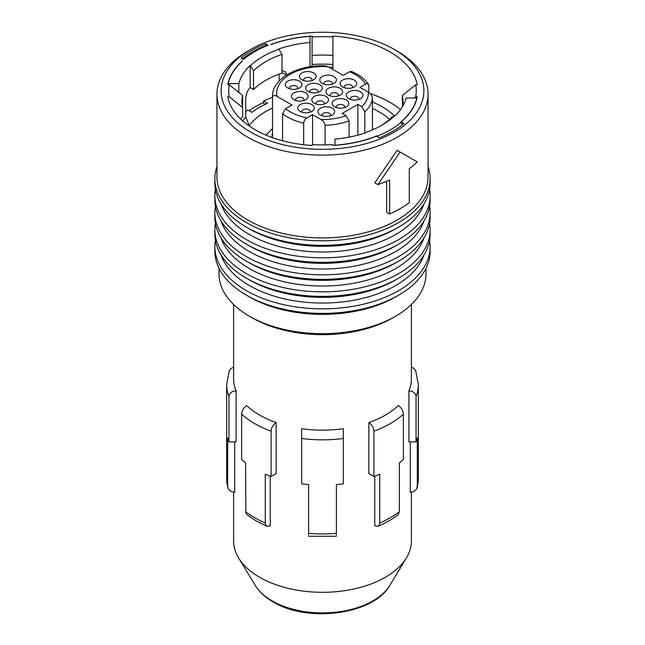<?xml version="1.0" encoding="UTF-8"?>
<svg xmlns="http://www.w3.org/2000/svg" width="645" height="645" viewBox="0 0 645 645"><rect width="100%" height="100%" fill="white"/><g stroke="black" fill="none" stroke-linecap="round" stroke-linejoin="round"><path stroke-width="0.97" d="M397.143 51.1L394.192 49.399L397.135 51.092A105.554 60.944 180 0 1 397.143 51.1A105.554 60.944 180 0 1 428.054 94.186L428.054 176.972A105.554 60.944 180 0 1 362.893 233.272A105.554 60.944 180 0 1 247.865 220.058A105.554 60.944 180 0 1 216.946 176.972L216.946 94.186A105.554 60.944 180 0 1 247.857 51.1L250.808 49.399A101.386 58.534 180 0 1 394.192 49.391A101.386 58.534 180 0 1 394.192 49.399A101.386 58.534 180 0 1 394.192 132.177A101.386 58.534 180 0 1 250.808 132.177A101.386 58.534 180 0 1 250.808 49.399M428.054 94.186A105.554 60.944 180 0 1 362.893 150.487A105.554 60.944 180 0 1 247.865 137.28A105.554 60.944 180 0 1 216.946 94.186M428.054 166.507A107.634 62.146 180 0 1 430.134 178.673A107.634 62.146 180 0 1 363.691 236.086A107.634 62.146 180 0 1 246.39 222.614A107.634 62.146 180 0 1 214.866 178.673A107.634 62.146 180 0 1 216.946 166.507M398.61 227.145L395.667 228.846A103.474 59.735 0 0 1 249.333 228.846L246.39 227.153A107.634 62.146 0 0 0 398.61 227.145A107.634 62.146 0 0 0 430.134 183.204L430.134 178.673M395.667 316.171L392.716 317.872A99.306 57.332 0 0 1 252.284 317.872L249.333 316.171A103.474 59.735 0 0 0 395.667 316.171A103.474 59.735 0 0 0 425.974 273.923L425.974 268.368M214.866 246.713L214.866 251.244A107.634 62.146 0 0 0 246.39 295.192L249.333 296.894A103.474 59.735 0 0 0 395.667 296.894L398.61 295.192A107.634 62.146 0 0 0 430.134 251.244L430.134 246.713A107.634 62.146 180 0 1 363.691 304.126A107.634 62.146 180 0 1 246.39 290.653A107.634 62.146 180 0 1 214.866 246.713A107.634 62.146 180 0 1 215.406 240.472M423.991 254.928A103.474 59.735 180 0 1 352.565 300.473A103.474 59.735 180 0 1 249.333 285.55A103.474 59.735 180 0 1 221.009 254.928M249.333 296.894L246.39 295.192A107.634 62.146 0 0 0 398.61 295.192M429.594 189.445A107.634 62.146 180 0 1 430.134 195.677A107.634 62.146 180 0 1 363.691 253.09A107.634 62.146 180 0 1 246.39 239.626A107.634 62.146 180 0 1 214.866 195.677A107.634 62.146 180 0 1 215.406 189.445M214.866 195.677L214.866 200.216A107.634 62.146 0 0 0 246.39 244.157L246.39 244.157A107.634 62.146 0 0 0 398.61 244.157A107.634 62.146 0 0 0 430.134 200.216L430.134 195.677M429.594 223.46A107.634 62.146 180 0 1 430.134 229.701A107.634 62.146 180 0 1 363.691 287.114A107.634 62.146 180 0 1 246.39 273.641A107.634 62.146 180 0 1 214.866 229.701A107.634 62.146 180 0 1 215.406 223.46M214.866 229.701L214.866 234.24A107.634 62.146 0 0 0 246.39 278.18L246.39 278.18A107.634 62.146 0 0 0 398.61 278.18A107.634 62.146 0 0 0 430.134 234.24L430.134 229.701M429.594 206.456A107.634 62.146 180 0 1 430.134 212.689A107.634 62.146 180 0 1 363.691 270.102A107.634 62.146 180 0 1 246.39 256.629A107.634 62.146 180 0 1 214.866 212.689A107.634 62.146 180 0 1 215.406 206.456M214.866 212.689L214.866 217.228A107.634 62.146 0 0 0 246.39 261.169L246.39 261.169A107.634 62.146 0 0 0 398.61 261.169A107.634 62.146 0 0 0 430.134 217.228L430.134 212.689M423.991 203.901A103.474 59.735 180 0 1 352.565 249.438A103.474 59.735 180 0 1 249.333 234.522A103.474 59.735 180 0 1 221.009 203.901M423.991 237.924A103.474 59.735 180 0 1 352.565 283.461A103.474 59.735 180 0 1 249.333 268.538A103.474 59.735 180 0 1 221.009 237.924M249.333 279.882L246.39 278.18L249.333 279.882A103.474 59.735 0 0 0 395.667 279.882L398.61 278.18M249.333 245.858L246.39 244.157L249.333 245.858A103.474 59.735 0 0 0 395.667 245.858L398.61 244.157M423.991 220.912A103.474 59.735 180 0 1 352.565 266.45A103.474 59.735 180 0 1 249.333 251.534A103.474 59.735 180 0 1 221.009 220.912M249.333 262.87L246.39 261.169L249.333 262.87A103.474 59.735 0 0 0 395.667 262.87L398.61 261.169M401.069 122.542L401.069 121.97A95.347 55.051 0 0 0 417.275 96.798L415.67 96.798L414.187 98M242.359 61.186L242.359 60.961A95.347 55.051 0 0 0 227.725 84.769L229.33 84.769A93.751 54.124 0 0 0 229.33 96.798L227.725 96.798A95.347 55.051 0 0 0 255.081 129.709A95.347 55.051 0 0 0 312.083 145.504L312.083 144.577A93.751 54.124 0 0 0 332.917 144.577L332.917 145.504A95.347 55.051 0 0 0 376.519 136.143L379.365 137.788A99.306 57.332 0 0 0 403.915 123.614L401.069 121.97M265.635 43.779A99.306 57.332 0 0 0 241.085 57.953L243.584 59.396A95.831 55.325 0 0 1 268.135 45.223L265.635 43.779L265.635 45.505M242.028 59.34C248.857 53.696 257.121 48.915 266.828 45.021L268.135 45.223M265.321 104.272L262.854 102.837A95.347 55.051 0 0 0 249.002 110.722M402.673 106.094A80.552 46.505 0 0 0 402.375 104.619L402.375 95.541L415.67 84.769L417.275 84.769A95.347 55.051 0 0 0 389.919 51.858A95.347 55.051 0 0 0 332.917 36.064L332.917 36.999A93.751 54.124 0 0 0 312.083 36.999L312.083 36.064A95.347 55.051 0 0 0 270.844 44.521L270.989 44.602A95.138 54.93 180 0 1 310.003 36.338L310.003 42.489A84.584 48.835 0 0 0 278.648 49.028L278.954 49.205A84.164 48.593 0 0 0 250.478 65.645L250.171 65.468A84.584 48.835 0 0 0 238.844 83.568L238.844 92.485M400.537 109.618A95.347 55.051 0 0 0 389.919 102.321A95.347 55.051 0 0 0 370.141 93.565M402.609 106.465A80.552 46.505 0 0 0 403.052 101.555A80.552 46.505 0 0 0 402.375 95.541M389.628 119.309A80.206 46.303 0 0 0 379.212 111.908A80.206 46.303 0 0 0 372.431 108.408M377.914 184.583L400.085 152.018L397.135 150.317L374.866 182.817L377.914 184.583A109.723 63.347 0 0 0 389.636 180.011L389.636 214.027A109.723 63.347 0 0 0 409.277 202.691L409.277 168.667A109.723 63.347 0 0 0 417.194 161.903L400.085 152.018M389.636 214.027L386.669 212.318L386.669 181.293M228.185 84.769L228.185 83.568L238.844 83.568M310.003 66.782L310.003 42.489M263.547 103.24L263.547 100.975L267.506 103.256A89.582 51.721 0 0 0 251.792 112.327L247.833 110.045A95.138 54.93 180 0 0 245.737 111.633M228.185 83.568A95.138 54.93 180 0 1 242.512 61.049L242.359 60.961M272.504 108.029A79.996 46.19 0 0 0 249.204 125.581L245.737 116.898L245.737 99.201C245.914 94.662 247.269 90.905 249.8 87.938A84.584 48.835 0 0 1 250.171 87.583L250.171 65.468M245.737 116.898A84.584 48.835 0 0 0 242.826 121.018M263.547 100.975A95.138 54.93 180 0 1 272.504 97.355M250.171 87.583L253.517 89.51L253.517 70.805L250.478 65.645M415.67 96.798A93.751 54.124 0 0 0 415.67 84.769M278.954 49.205L281.994 54.357A79.996 46.19 0 0 0 253.517 70.805M281.994 54.357L281.994 73.07A79.996 46.19 0 0 0 253.517 89.51M279.092 74.102L279.092 81.077M281.994 70.499L285.122 71.522L286.952 74.764M249.204 125.38A79.996 46.19 0 0 0 248.906 125.783M233.611 304.505L233.611 378.825A88.889 51.318 0 0 0 236.086 390.854L236.086 441.881L228.959 441.881A95.831 55.325 0 0 1 227.677 437.874L227.677 486.636L228.515 489.321L230.813 491.361L234.707 492.304L234.707 441.881M233.611 492.232L233.611 540.986A88.889 51.318 0 0 0 238.586 557.909A88.889 51.318 0 0 0 259.645 577.275A88.889 51.318 0 0 0 406.414 557.909A88.889 51.318 0 0 0 411.389 540.986L411.389 492.232M266.957 526.28L256.178 520.918L246.769 514.613L245.85 513.186L245.632 462.892A95.831 55.325 0 0 1 241.625 459.538L241.625 414.179C241.956 410.51 243.633 407.648 246.664 405.592A88.889 51.318 0 0 0 259.645 415.114A88.889 51.318 0 0 0 276.133 422.604L276.133 473.632L271.085 476.542A95.831 55.325 0 0 1 265.272 474.236L265.272 522.998L265.651 524.957L267.094 526.336L270.239 525.796L270.239 476.228M368.867 422.604C371.907 424.66 373.584 427.522 373.915 431.182L373.915 476.542A95.831 55.325 0 0 0 379.728 474.236L379.728 522.998A95.831 55.325 0 0 0 399.368 511.654L399.368 462.892A95.831 55.325 0 0 0 403.375 459.538L403.375 414.179C403.044 410.51 401.367 407.648 398.336 405.592A88.889 51.318 0 0 1 368.867 422.604L368.867 473.632L373.915 476.542M399.368 511.654L398.199 514.629C392.402 519.136 385.686 523.022 378.043 526.28L374.761 525.796L374.761 476.228M378.043 526.28L379.349 524.957L379.728 522.998M416.041 441.881L408.914 441.881L408.914 390.854C413.203 391.152 415.582 393.047 416.041 396.522L416.041 441.881A95.831 55.325 0 0 0 417.323 437.874L417.323 486.636A95.831 55.325 0 0 0 418.331 478.614L418.331 384.493L415.727 370.794L413.921 368.432L411.389 367.15M418.331 478.614L416.783 488.813L414.187 491.361L410.293 492.304L410.293 441.881M417.178 487.773L417.323 486.636M408.914 390.854A88.889 51.318 0 0 0 411.389 378.825L411.389 304.505M241.625 414.179A95.831 55.325 0 0 0 254.735 423.612A95.831 55.325 0 0 0 271.085 431.182L271.085 476.542M271.085 431.182C271.416 427.522 273.093 424.66 276.133 422.604M308.608 534.971L308.608 484.597A95.831 55.325 0 0 1 301.667 483.855L301.667 428.715A88.889 51.318 0 0 0 343.334 428.715L343.334 483.855A95.831 55.325 0 0 1 336.392 484.597L336.392 534.971M227.822 487.773L226.669 478.614L226.669 384.493A95.831 55.325 0 0 0 228.959 396.522L228.959 441.881M233.611 367.15L231.079 368.432L229.273 370.794L226.669 384.493M228.959 396.522C229.418 393.047 231.797 391.152 236.086 390.854M416.815 98.87L416.815 98A95.138 54.93 180 0 1 400.513 122.219L402.722 124.582M380.502 125.993A79.996 46.19 0 0 0 391.846 117.213L394.893 115.568A84.164 48.593 0 0 1 382.017 125.146A84.164 48.593 0 0 1 365.433 132.58L365.731 132.757A84.584 48.835 0 0 1 334.997 139.078L334.997 145.359M378.768 137.441L376.946 135.829A95.138 54.93 180 0 1 334.997 145.238M416.815 98L406.156 98A84.584 48.835 0 0 1 395.2 115.745L394.893 115.568M376.946 135.829L376.946 136.393M365.433 132.58L364.086 133.305M368.819 92.493L368.819 85.414L368.045 83.818L366.199 83.761L359.918 87.325L368.303 92.171C370.528 93.388 371.907 95.323 372.431 97.951L372.431 129.903M364.828 132.91L364.828 111.819L361.797 106.667L357.854 104.393L342.14 113.464L346.083 115.745L349.114 120.889L349.114 137.135M325.096 144.891L325.096 125.283C324.572 122.647 323.193 120.72 320.968 119.502L312.583 114.657L312.583 144.609M312.583 114.657L306.899 117.938C305.004 119.164 303.932 120.913 303.674 123.195L303.674 144.746M365.594 84.052A45.835 26.461 0 0 0 354.911 74.344A45.835 26.461 0 0 0 349.622 71.724L343.221 75.417L328.297 66.806L325.62 65.887C297.861 64.419 271.811 78.843 272.504 96.452L272.504 135.015A49.996 28.864 0 0 0 272.521 135.748L272.021 137.732M282.575 140.771L282.575 113.834L285.558 108.715L291.959 105.014L277.036 96.403C274.681 94.912 273.174 95.17 272.521 97.193L272.521 135.748M349.622 71.724L351.509 71.401L356.991 74.135C361.918 76.989 365.739 80.343 368.448 84.213M299.522 81.149A8.337 4.813 0 0 0 287.735 81.149A8.337 4.813 0 0 0 287.735 87.954L287.735 87.954A8.337 4.813 0 0 0 299.522 87.954A8.337 4.813 0 0 0 299.522 81.149M354.323 80.125A8.337 4.813 0 0 0 342.535 80.125A8.337 4.813 0 0 0 342.535 86.93L342.535 86.93A8.337 4.813 0 0 0 354.323 86.93A8.337 4.813 0 0 0 354.323 80.125M311.89 104.619A8.337 4.813 0 0 0 300.11 104.619A8.337 4.813 0 0 0 300.11 111.424L300.11 111.424A8.337 4.813 0 0 0 311.89 111.424A8.337 4.813 0 0 0 311.89 104.619M313.663 72.982A8.337 4.813 0 0 0 301.876 72.982A8.337 4.813 0 0 0 301.876 79.787L301.876 79.787A8.337 4.813 0 0 0 313.663 79.787A8.337 4.813 0 0 0 313.663 72.982M346.365 100.023A8.337 4.813 0 0 0 334.578 100.023A8.337 4.813 0 0 0 334.578 106.828L334.578 106.828A8.337 4.813 0 0 0 346.365 106.828A8.337 4.813 0 0 0 346.365 100.023M340.181 88.292A8.337 4.813 0 0 0 328.394 88.292A8.337 4.813 0 0 0 328.394 95.097L328.394 95.097A8.337 4.813 0 0 0 340.181 95.097A8.337 4.813 0 0 0 340.181 88.292M332.223 108.191A8.337 4.813 0 0 0 320.436 108.191A8.337 4.813 0 0 0 320.436 114.995L320.436 114.995A8.337 4.813 0 0 0 332.223 114.995A8.337 4.813 0 0 0 332.223 108.191M305.706 92.88A8.337 4.813 0 0 0 293.918 92.88A8.337 4.813 0 0 0 293.918 99.685L293.918 99.685A8.337 4.813 0 0 0 305.706 99.685A8.337 4.813 0 0 0 305.706 92.88M319.847 84.721A8.337 4.813 0 0 0 308.06 84.721A8.337 4.813 0 0 0 308.06 91.525L308.06 91.525A8.337 4.813 0 0 0 319.847 91.525A8.337 4.813 0 0 0 319.847 84.721M333.989 76.553A8.337 4.813 0 0 0 322.202 76.553A8.337 4.813 0 0 0 322.202 83.358L322.202 83.358A8.337 4.813 0 0 0 333.989 83.358A8.337 4.813 0 0 0 333.989 76.553M360.507 91.864A8.337 4.813 0 0 0 348.719 91.864A8.337 4.813 0 0 0 348.719 98.669L348.719 98.669A8.337 4.813 0 0 0 360.507 98.669A8.337 4.813 0 0 0 360.507 91.864M326.039 96.452A8.337 4.813 0 0 0 314.252 96.452A8.337 4.813 0 0 0 314.252 103.256L314.252 103.256A8.337 4.813 0 0 0 326.039 103.256A8.337 4.813 0 0 0 326.039 96.452M297.522 88.8A4.168 2.403 0 0 0 297.797 87.954A4.168 2.403 0 0 0 296.571 86.253A4.168 2.403 0 0 0 292.032 85.729A4.168 2.403 0 0 0 289.46 87.954A4.168 2.403 0 0 0 289.726 88.8M352.323 87.776A4.168 2.403 0 0 0 352.597 86.93A4.168 2.403 0 0 0 351.372 85.229A4.168 2.403 0 0 0 346.833 84.705A4.168 2.403 0 0 0 344.261 86.93A4.168 2.403 0 0 0 344.527 87.776M309.898 112.27A4.168 2.403 0 0 0 310.164 111.424A4.168 2.403 0 0 0 308.947 109.723A4.168 2.403 0 0 0 304.408 109.198A4.168 2.403 0 0 0 301.836 111.424A4.168 2.403 0 0 0 302.102 112.27M311.664 80.633A4.168 2.403 0 0 0 311.938 79.787A4.168 2.403 0 0 0 310.713 78.085A4.168 2.403 0 0 0 306.173 77.561A4.168 2.403 0 0 0 303.601 79.787A4.168 2.403 0 0 0 303.868 80.633M344.365 107.683A4.168 2.403 0 0 0 344.64 106.828A4.168 2.403 0 0 0 343.422 105.127A4.168 2.403 0 0 0 338.875 104.611A4.168 2.403 0 0 0 336.303 106.828A4.168 2.403 0 0 0 336.577 107.683M338.182 95.944A4.168 2.403 0 0 0 338.448 95.097A4.168 2.403 0 0 0 337.23 93.396A4.168 2.403 0 0 0 332.691 92.872A4.168 2.403 0 0 0 330.119 95.097A4.168 2.403 0 0 0 330.385 95.944M330.224 115.85A4.168 2.403 0 0 0 330.498 114.995A4.168 2.403 0 0 0 329.272 113.294A4.168 2.403 0 0 0 324.733 112.77A4.168 2.403 0 0 0 322.161 114.995A4.168 2.403 0 0 0 322.436 115.85M303.714 100.539A4.168 2.403 0 0 0 303.98 99.685A4.168 2.403 0 0 0 302.763 97.984A4.168 2.403 0 0 0 298.216 97.468A4.168 2.403 0 0 0 295.644 99.685A4.168 2.403 0 0 0 295.918 100.539M317.856 92.372A4.168 2.403 0 0 0 318.122 91.525A4.168 2.403 0 0 0 316.905 89.824A4.168 2.403 0 0 0 312.365 89.3A4.168 2.403 0 0 0 309.785 91.525A4.168 2.403 0 0 0 310.06 92.372M331.998 84.205A4.168 2.403 0 0 0 332.264 83.358A4.168 2.403 0 0 0 331.046 81.657A4.168 2.403 0 0 0 326.507 81.133A4.168 2.403 0 0 0 323.935 83.358A4.168 2.403 0 0 0 324.201 84.205M358.515 99.515A4.168 2.403 0 0 0 358.781 98.669A4.168 2.403 0 0 0 357.564 96.968A4.168 2.403 0 0 0 353.017 96.444A4.168 2.403 0 0 0 350.445 98.669A4.168 2.403 0 0 0 350.719 99.515M324.04 104.111A4.168 2.403 0 0 0 324.306 103.256A4.168 2.403 0 0 0 323.089 101.555A4.168 2.403 0 0 0 318.549 101.039A4.168 2.403 0 0 0 315.977 103.256A4.168 2.403 0 0 0 316.244 104.111M272.504 133.217L272.4 133.676A50.487 29.146 0 0 0 272.013 137.28A50.487 29.146 0 0 0 272.013 137.482L272.013 137.28M357.854 104.393L357.854 135.144M219.026 268.368L219.026 273.923A103.474 59.735 0 0 0 249.333 316.171L252.284 317.872M214.866 178.673L214.866 183.204A107.634 62.146 0 0 0 246.39 227.145A107.634 62.146 0 0 0 246.39 227.153L249.333 228.846M429.594 240.472A107.634 62.146 180 0 1 430.134 246.713M229.33 84.769L242.625 95.541L242.625 104.619A80.552 46.505 0 0 0 242.327 106.094M242.625 95.541A80.552 46.505 0 0 0 241.948 101.555A80.552 46.505 0 0 0 242.625 107.57L242.625 116.64L240.609 118.978M229.33 96.798L242.625 107.57M332.917 69.466L332.917 36.999M332.917 64.516A80.552 46.505 0 0 0 312.083 64.516L312.083 66.483M332.917 55.438A80.552 46.505 0 0 0 312.083 55.438L312.083 64.516M312.083 55.438L312.083 36.999M332.917 67.354A85.414 49.31 0 0 0 328.853 67.12M394.45 115.81A84.374 48.714 0 0 0 382.163 106.804A84.374 48.714 0 0 0 372.431 101.983M281.994 72.506L286.453 75.078M373.915 431.182A95.831 55.325 0 0 0 403.375 414.179M416.041 396.522A95.831 55.325 0 0 0 418.331 384.493M245.632 511.654A95.831 55.325 0 0 0 254.735 517.741A95.831 55.325 0 0 0 265.272 522.998M301.667 438.495A95.831 55.325 0 0 0 343.334 438.495M308.608 533.359A95.831 55.325 0 0 0 336.392 533.359M389.838 585.313C373.794 614.725 307.512 623.086 273.045 601.898C265.127 597.335 259.161 591.812 255.162 585.313A71.329 41.183 0 0 0 272.061 600.85A71.329 41.183 0 0 0 389.838 585.313L406.414 557.909M226.669 478.614A95.831 55.325 0 0 0 227.677 486.636M377.446 136.119A95.831 55.325 0 0 0 401.013 122.51M272.504 96.452A49.996 28.864 0 0 0 272.521 97.193M328.297 66.806A45.835 26.461 0 0 0 277.036 96.403M285.558 108.715A45.835 26.461 0 0 0 290.089 111.762A45.835 26.461 0 0 0 306.899 117.938M282.575 113.834A49.996 28.864 0 0 0 287.146 116.866A49.996 28.864 0 0 0 303.674 123.195M325.096 125.283A49.996 28.864 0 0 0 349.114 120.889M320.968 119.502A45.835 26.461 0 0 0 346.083 115.745M364.828 111.819A49.996 28.864 0 0 0 372.431 97.951M361.797 106.667A45.835 26.461 0 0 0 368.303 92.171M336.392 536.277L308.608 536.277M255.162 585.313L238.586 557.909M373.503 129.443L372.431 128.557M272.504 128.613L265.982 135.119"/></g></svg>
